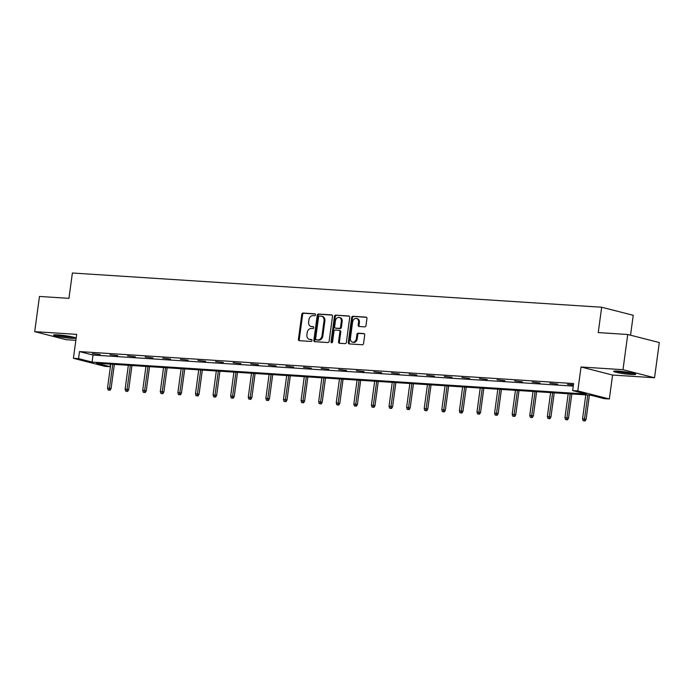 <?xml version="1.0" encoding="UTF-8"?>
<svg xmlns="http://www.w3.org/2000/svg" width="694" height="694" viewBox="0 0 694 694"><rect width="100%" height="100%" fill="white"/><g stroke="black" fill="none" stroke-linecap="round" stroke-linejoin="round"><path stroke-width="1.04" d="M315.484 314.824A0.98 0.772 -75.7 0 0 314.842 313.801L303.078 313.046A1.397 1.102 -75.7 0 0 301.786 314.356L298.42 339.236A1.397 1.102 -75.7 0 0 299.34 340.685L311.103 341.448A0.98 0.772 -75.7 0 0 311.363 339.513L309.845 339.418A4.485 3.531 -75.7 0 1 309.333 339.331A4.485 3.531 -75.7 0 1 306.895 334.76L307.173 332.686A4.485 3.531 -75.7 0 1 311.32 328.496L312.838 328.592A0.98 0.772 -75.7 0 0 313.098 326.657L311.58 326.562A4.485 3.531 -75.7 0 1 311.068 326.475A4.485 3.531 -75.7 0 1 308.63 321.903L308.917 319.83A4.485 3.531 -75.7 0 1 313.055 315.64L314.582 315.735A0.98 0.772 -75.7 0 0 315.484 314.824M631.314 374.508A11.13 1.006 7.7 0 1 619.69 373.051A11.13 1.006 7.7 0 1 613.635 371.325A11.13 1.006 7.7 0 1 618.007 371.117A11.13 1.006 7.7 0 1 629.631 372.574A11.13 1.006 7.7 0 1 635.687 374.3A11.13 1.006 7.7 0 1 631.314 374.508M71.23 338.29A11.13 1.006 7.7 0 1 59.606 336.824A11.13 1.006 7.7 0 1 53.551 335.098A11.13 1.006 7.7 0 1 57.923 334.89A11.13 1.006 7.7 0 1 69.556 336.356A11.13 1.006 7.7 0 1 75.611 338.082A11.13 1.006 7.7 0 1 71.23 338.29M654.537 377.753L622.978 369.694L581.025 366.979L612.585 375.046L654.537 377.753L659.3 342.55L627.74 334.491L598.245 332.582L601.672 307.234L72.384 273.002L68.949 298.351L39.463 296.442L34.7 331.645L66.26 339.713L75.846 340.329M627.74 334.491L622.978 369.694M364.697 326.857A1.397 1.102 -75.7 0 0 365.99 325.547L366.935 318.563A1.397 1.102 -75.7 0 0 366.016 317.115L352.951 316.264A1.397 1.102 -75.7 0 0 351.658 317.574L348.293 342.463A1.397 1.102 -75.7 0 0 349.212 343.912L362.277 344.762A1.397 1.102 -75.7 0 0 363.569 343.443L364.706 335.011A1.397 1.102 -75.7 0 0 363.786 333.562L358.199 333.198A1.397 1.102 -75.7 0 0 356.907 334.508L356.334 338.689A3.748 2.95 -75.7 0 1 352.448 342.133A3.748 2.95 -75.7 0 1 350.418 338.308L352.63 321.929A3.748 2.95 -75.7 0 1 356.516 318.494A3.748 2.95 -75.7 0 1 358.555 322.311L358.182 325.044A1.397 1.102 -75.7 0 0 359.102 326.492L364.697 326.857M110.459 364.142L110.112 366.692L104.985 366.363L73.417 358.304L76.652 334.361L34.7 331.645M73.417 358.304L78.552 358.633L92.068 362.086L586.178 394.045L572.654 390.592L577.79 390.922L609.349 398.981L604.214 398.651L590.698 395.198L96.596 363.24L110.112 366.692M572.654 390.592L573.608 383.548L79.506 351.589L78.552 358.633M581.025 366.979L577.79 390.922M332.504 316.343A1.397 1.102 -75.7 0 0 331.585 314.885L318.52 314.044A1.397 1.102 -75.7 0 0 317.227 315.354L313.862 340.233A1.397 1.102 -75.7 0 0 314.781 341.682L327.846 342.532A1.397 1.102 -75.7 0 0 329.138 341.222L332.504 316.343M335.731 315.154L348.796 315.996A1.397 1.102 -75.7 0 1 349.715 317.453L346.358 342.333A1.397 1.102 -75.7 0 1 345.057 343.643L339.47 343.287A1.397 1.102 -75.7 0 1 338.551 341.83L339.913 331.741A1.397 1.102 -75.7 0 0 338.993 330.283L335.289 330.049A1.397 1.102 -75.7 0 0 333.988 331.359L332.573 341.864A0.98 0.772 -75.7 0 1 331.021 341.76L334.439 316.464A1.397 1.102 -75.7 0 1 335.731 315.154L349.299 316.195M630.542 335.202L633.232 315.293L601.672 307.234M612.585 375.046L609.349 398.981M79.506 351.589L93.022 355.042L573.261 386.107M93.022 355.042L92.068 362.086M573.391 385.118L567.44 384.329L573.435 384.788M557.62 384.103L549.848 383.192L557.62 384.103M540.027 382.958L532.255 382.056L540.027 382.958M522.426 381.821L514.662 380.911L522.426 381.821M504.833 380.685L497.06 379.774L504.833 380.685M487.24 379.549L479.467 378.638L487.24 379.549M469.647 378.412L461.874 377.501L469.647 378.412M452.054 377.276L444.281 376.365L452.054 377.276M434.461 376.131L426.689 375.228L434.461 376.131M416.868 374.994L409.096 374.083L416.868 374.994M399.267 373.858L391.503 372.947L399.267 373.858M381.674 372.721L373.901 371.811L381.674 372.721M364.081 371.585L356.308 370.674L364.081 371.585M346.488 370.449L338.715 369.538L346.488 370.449M328.895 369.303L321.122 368.401L328.895 369.303M311.302 368.167L303.53 367.256L311.302 368.167M293.709 367.031L285.937 366.12L293.709 367.031M276.108 365.894L268.335 364.983L276.108 365.894M258.515 364.758L250.742 363.847L258.515 364.758M240.922 363.621L233.149 362.71L240.922 363.621M223.329 362.476L215.556 361.574L223.329 362.476M205.736 361.34L197.964 360.429L205.736 361.34M188.143 360.203L180.371 359.292L188.143 360.203M170.542 359.067L162.778 358.156L170.542 359.067M152.949 357.931L145.176 357.02L152.949 357.931M135.356 356.794L127.583 355.883L135.356 356.794M117.763 355.649L109.99 354.747L117.763 355.649M100.17 354.513L92.397 353.602L100.17 354.513M311.068 326.475L311.918 326.701A4.485 3.531 -75.7 0 0 312.43 326.779L311.58 326.562M313.506 326.848L312.43 326.779M309.333 339.331L310.183 339.548A4.485 3.531 -75.7 0 0 310.695 339.635L309.845 339.418M311.771 339.704L310.695 339.635M315.25 313.992L303.929 313.263A1.397 1.102 -75.7 0 0 302.636 314.573L299.27 339.453A1.397 1.102 -75.7 0 0 299.695 340.711M332.079 315.085L319.37 314.261A1.397 1.102 -75.7 0 0 318.078 315.57L314.712 340.45A1.397 1.102 -75.7 0 0 315.137 341.708M319.474 316.056A0.98 0.772 -75.7 0 0 318.572 316.976L315.614 338.811A0.98 0.772 -75.7 0 0 316.264 339.826L317.869 339.93A4.485 3.531 -75.7 0 0 322.007 335.74L324.029 320.81A4.485 3.531 -75.7 0 0 321.591 316.238A4.485 3.531 -75.7 0 0 321.079 316.16L319.474 316.056M316.898 339.991A0.98 0.772 -75.7 0 0 317.115 340.051L316.264 339.826M321.591 316.238L322.45 316.455A4.485 3.531 -75.7 0 1 324.879 321.027L322.857 335.957A4.485 3.531 -75.7 0 1 318.719 340.155L317.115 340.051M339.843 330.5A1.397 1.102 -75.7 0 1 340.763 331.958L339.401 342.047A1.397 1.102 -75.7 0 0 339.826 343.304M336.59 315.371A1.397 1.102 -75.7 0 0 335.297 316.681L331.871 341.977A0.98 0.772 -75.7 0 0 332.027 342.697M341.327 321.27A3.748 2.95 -75.7 0 0 339.297 317.444A3.748 2.95 -75.7 0 0 335.41 320.888L334.629 326.657A1.397 1.102 -75.7 0 0 335.549 328.106L339.253 328.349A1.397 1.102 -75.7 0 0 340.546 327.039L341.327 321.27L342.185 321.487A3.748 2.95 -75.7 0 0 340.147 317.661L339.297 317.444M336.087 328.245A1.397 1.102 -75.7 0 0 336.399 328.331L335.549 328.106M342.185 321.487L341.405 327.256A1.397 1.102 -75.7 0 1 340.112 328.566L336.399 328.331M356.516 318.494L357.375 318.711A3.748 2.95 -75.7 0 1 359.405 322.528L359.041 325.26A1.397 1.102 -75.7 0 0 359.457 326.518M352.448 342.133L353.307 342.35A3.748 2.95 -75.7 0 0 357.193 338.906L356.334 338.689M364.289 333.753L359.05 333.415A1.397 1.102 -75.7 0 0 357.757 334.725L357.193 338.906M366.51 317.305L353.801 316.481A1.397 1.102 -75.7 0 0 352.509 317.8L349.143 342.68A1.397 1.102 -75.7 0 0 349.568 343.938M108.064 389.985L110.042 390.28L108.064 389.985L107.518 388.041L111.083 388.562L114.354 364.393M109.192 390.063L112.784 364.289M107.518 388.041L110.754 364.159M111.083 388.562L110.042 390.28M125.657 391.121L127.644 391.416L125.657 391.121L125.111 389.178L128.685 389.698L131.947 365.53M126.785 391.199L130.377 365.426M125.111 389.178L128.347 365.296M128.685 389.698L127.644 391.416M143.25 392.257L145.237 392.552L143.25 392.257L142.712 390.314L146.278 390.835L149.54 366.666M144.378 392.336L147.969 366.562M142.712 390.314L145.94 366.432M146.278 390.835L145.237 392.552M72.783 337.015A9.629 0.868 7.7 0 1 61.02 335.775A9.629 0.868 7.7 0 1 56.561 334.82M55.615 334.794A11.061 0.998 -172.3 0 0 60.465 335.818A11.061 0.998 -172.3 0 0 73.703 337.241M632.867 373.233A9.629 0.868 7.7 0 1 621.095 371.993A9.629 0.868 7.7 0 1 616.636 371.038M615.691 371.021A11.061 0.998 -172.3 0 0 620.549 372.045A11.061 0.998 -172.3 0 0 633.787 373.467M160.852 393.403L162.83 393.689L160.852 393.403L160.305 391.451L163.871 391.98L167.141 367.803M161.98 393.472L165.562 367.699M160.305 391.451L163.532 367.568M163.871 391.98L162.83 393.689M178.445 394.539L180.423 394.825L178.445 394.539L177.898 392.587L181.464 393.116L184.734 368.939M179.573 394.608L183.155 368.844M177.898 392.587L181.125 368.705M181.464 393.116L180.423 394.825M196.038 395.675L198.016 395.962L196.038 395.675L195.491 393.732L199.057 394.253L202.327 370.076M197.165 395.745L200.748 369.98M195.491 393.732L198.718 369.85M199.057 394.253L198.016 395.962M213.631 396.812L215.608 397.107L213.631 396.812L213.084 394.869L216.649 395.389L219.92 371.221M214.758 396.89L218.341 371.117M213.084 394.869L216.311 370.986M216.649 395.389L215.608 397.107M231.223 397.948L233.21 398.243L231.223 397.948L230.677 396.005L234.242 396.526L237.513 372.357M232.351 398.026L235.943 372.253M230.677 396.005L233.913 372.123M234.242 396.526L233.21 398.243M248.816 399.085L250.803 399.38L248.816 399.085L248.279 397.142L251.844 397.662L255.106 373.493M249.944 399.163L253.536 373.389M248.279 397.142L251.506 373.259M251.844 397.662L250.803 399.38M266.409 400.23L268.396 400.516L266.409 400.23L265.871 398.278L269.437 398.807L272.699 374.63M267.537 400.299L271.128 374.526M265.871 398.278L269.099 374.396M269.437 398.807L268.396 400.516M284.011 401.366L285.989 401.653L284.011 401.366L283.464 399.414L287.03 399.944L290.3 375.766M285.139 401.436L288.721 375.671M283.464 399.414L286.691 375.532M287.03 399.944L285.989 401.653M301.604 402.503L303.582 402.798L301.604 402.503L301.057 400.559L304.623 401.08L307.893 376.903M302.731 402.572L306.314 376.807M301.057 400.559L304.284 376.677M304.623 401.08L303.582 402.798M319.197 403.639L321.175 403.934L319.197 403.639L318.65 401.696L322.216 402.216L325.486 378.048M320.324 403.717L323.907 377.944M318.65 401.696L321.877 377.814M322.216 402.216L321.175 403.934M336.79 404.776L338.767 405.07L336.79 404.776L336.243 402.832L339.808 403.353L343.079 379.184M337.917 404.854L341.509 379.08M336.243 402.832L339.47 378.95M339.808 403.353L338.767 405.07M354.382 405.912L356.369 406.207L354.382 405.912L353.836 403.969L357.401 404.489L360.672 380.321M355.51 405.99L359.102 380.217M353.836 403.969L357.072 380.086M357.401 404.489L356.369 406.207M371.975 407.057L373.962 407.343L371.975 407.057L371.437 405.105L375.003 405.634L378.265 381.457M373.103 407.126L376.695 381.353M371.437 405.105L374.665 381.223M375.003 405.634L373.962 407.343M389.577 408.193L391.555 408.48L389.577 408.193L389.03 406.242L392.596 406.771L395.858 382.594M390.705 408.263L394.287 382.498M389.03 406.242L392.257 382.359M392.596 406.771L391.555 408.48M407.17 409.33L409.148 409.625L407.17 409.33L406.623 407.387L410.189 407.907L413.459 383.73M408.298 409.399L411.88 383.635M406.623 407.387L409.85 383.504M410.189 407.907L409.148 409.625M424.763 410.466L426.741 410.761L424.763 410.466L424.216 408.523L427.782 409.044L431.052 384.875M425.89 410.544L429.473 384.771M424.216 408.523L427.443 384.641M427.782 409.044L426.741 410.761M442.356 411.603L444.334 411.898L442.356 411.603L441.809 409.66L445.375 410.18L448.645 386.011M443.483 411.681L447.066 385.907M441.809 409.66L445.036 385.777M445.375 410.18L444.334 411.898M459.949 412.748L461.926 413.034L459.949 412.748L459.402 410.796L462.967 411.316L466.238 387.148M461.076 412.817L464.668 387.044M459.402 410.796L462.638 386.914M462.967 411.316L461.926 413.034M477.541 413.884L479.528 414.171L477.541 413.884L476.995 411.932L480.56 412.462L483.831 388.284M478.669 413.954L482.261 388.18M476.995 411.932L480.231 388.05M480.56 412.462L479.528 414.171M495.134 415.021L497.121 415.307L495.134 415.021L494.596 413.069L498.162 413.598L501.424 389.421M496.262 415.09L499.854 389.325M494.596 413.069L497.824 389.187M498.162 413.598L497.121 415.307M512.736 416.157L514.714 416.452L512.736 416.157L512.189 414.214L515.755 414.734L519.025 390.557M513.864 416.227L517.446 390.462M512.189 414.214L515.416 390.332M515.755 414.734L514.714 416.452M530.329 417.294L532.307 417.588L530.329 417.294L529.782 415.35L533.348 415.871L536.618 391.702M531.457 417.372L535.039 391.598M529.782 415.35L533.009 391.468M533.348 415.871L532.307 417.588M547.922 418.43L549.9 418.725L547.922 418.43L547.375 416.487L550.941 417.007L554.211 392.839M549.049 418.508L552.632 392.735M547.375 416.487L550.602 392.604M550.941 417.007L549.9 418.725M565.515 419.575L567.492 419.861L565.515 419.575L564.968 417.623L568.533 418.144L571.804 393.975M566.642 419.644L570.225 393.871M564.968 417.623L568.195 393.741M568.533 418.144L567.492 419.861M583.107 420.711L585.094 420.998L583.107 420.711L582.561 418.76L586.126 419.289L589.397 395.112M584.235 420.781L587.827 395.007M582.561 418.76L585.797 394.877M586.126 419.289L585.094 420.998M299.27 339.453L298.42 339.236M302.636 314.573L301.786 314.356M303.929 313.263L303.078 313.046M314.712 340.45L313.862 340.233M318.078 315.57L317.227 315.354M319.37 314.261L318.52 314.044M318.719 340.155L317.869 339.93M322.857 335.957L322.007 335.74M324.879 321.027L324.029 320.81M339.401 342.047L338.551 341.83M340.763 331.958L339.913 331.741M331.871 341.977L331.021 341.76M335.297 316.681L334.439 316.464M340.112 328.566L339.253 328.349M341.405 327.256L340.546 327.039M359.041 325.26L358.182 325.044M359.405 322.528L358.555 322.311M357.757 334.725L356.907 334.508M359.05 333.415L358.199 333.198M349.143 342.68L348.293 342.463M352.509 317.8L351.658 317.574M353.801 316.481L352.951 316.264M317.002 340.034L316.152 339.808M340.008 330.526L339.149 330.309M336.243 328.305L335.384 328.089"/></g></svg>
